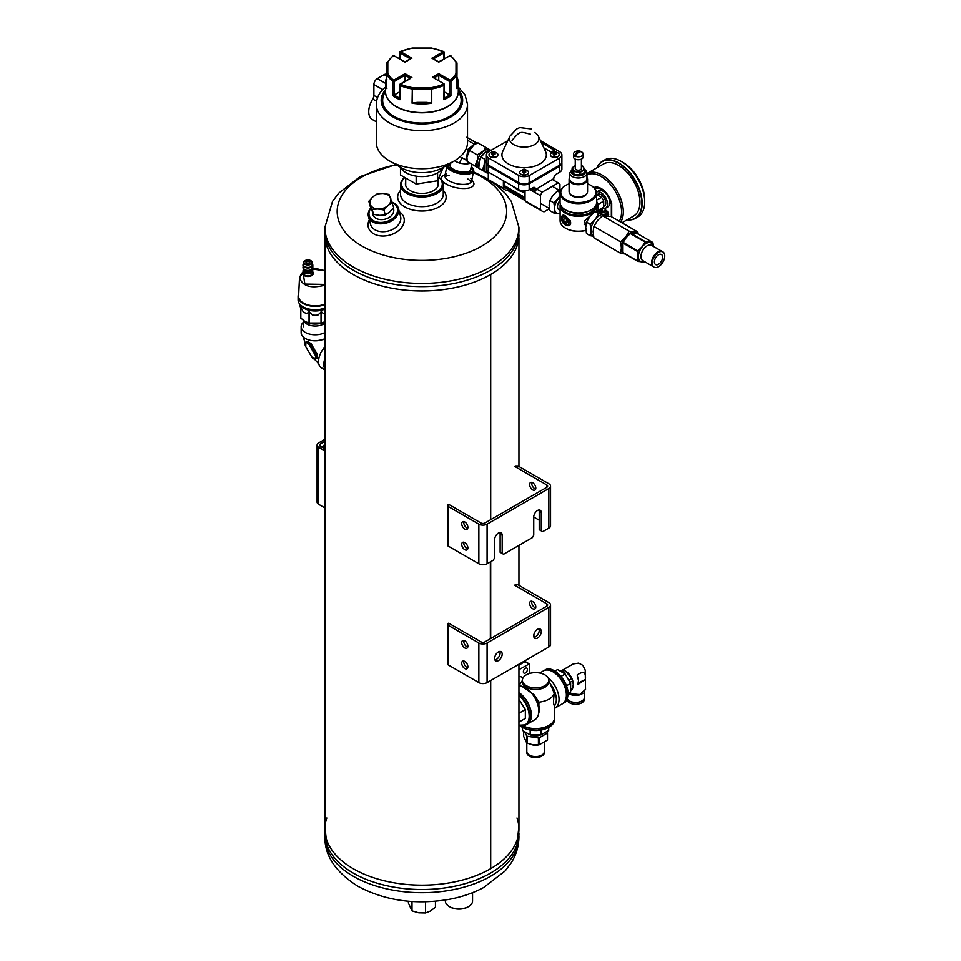 <?xml version="1.0" encoding="UTF-8"?>
<svg xmlns="http://www.w3.org/2000/svg" width="961" height="961" viewBox="0 0 961 961"><rect width="100%" height="100%" fill="white"/><g stroke="black" fill="none" stroke-linecap="round" stroke-linejoin="round"><path stroke-width="1.44" d="M490.35 868.828L490.35 868.84A97.025 56.014 180 0 1 384.664 880.853A97.025 56.014 180 0 1 324.878 829.127L324.878 238.148M490.35 638.741L490.35 561.885L490.35 638.741M518.94 234.964A97.025 56.014 180 0 1 490.699 274.474A2.427 1.405 0 0 1 490.35 274.666L490.35 274.678A97.025 56.014 180 0 1 384.664 286.69A97.025 56.014 180 0 1 324.878 234.964M518.94 664.219L518.94 829.127A97.025 56.014 180 0 1 490.699 868.636L490.699 680.532L490.699 868.636A97.025 56.014 0 0 0 516.982 817.955M490.699 638.548L490.699 561.692L490.687 638.548M490.699 519.697L490.699 274.474L490.687 519.709M326.836 817.955A97.025 56.014 0 0 0 353.3 868.744A97.025 56.014 0 0 0 490.35 868.84A2.427 1.405 0 0 0 490.687 868.648M535.673 607.917A4.361 2.523 60 0 1 531.685 602.199A4.361 2.523 60 0 1 531.817 601.25M515.216 584.769L517.967 584.769L548.839 602.595A5.826 3.363 180 0 1 550.545 604.974A5.826 3.363 180 0 1 548.839 607.352L487.083 643.005A5.826 3.363 180 0 1 478.854 643.005L447.982 625.179L447.982 664.784L478.854 682.61A5.826 3.363 -0 0 0 487.083 682.61L548.839 646.957A5.826 3.363 -0 0 0 550.545 644.591L550.545 604.974M529.631 603.388A4.361 2.523 60 0 1 530.532 601.394A4.361 2.523 60 0 1 534.893 603.916A4.361 2.523 60 0 1 534.893 608.95A4.361 2.523 60 0 1 531.529 607.784A4.361 2.523 60 0 1 529.631 603.388M514.531 585.165L546.773 603.784L546.773 606.163A2.907 1.682 -0 0 0 547.626 604.974A2.907 1.682 -0 0 0 546.773 603.784M534.028 637.359A5.334 3.075 120 0 0 535.457 636.867L533.739 635.87M546.773 606.163L485.029 641.816A2.907 1.682 180 0 1 480.908 641.816L448.667 623.196M447.982 623.593L447.982 625.179M541.283 631.509A5.334 3.075 120 0 0 540.178 629.071A5.334 3.075 120 0 0 534.845 632.158A5.334 3.075 120 0 0 534.845 638.32A5.334 3.075 120 0 0 537.511 638.056A5.334 3.075 120 0 0 541.283 631.509M502.183 654.093A5.334 3.075 120 0 0 501.077 651.654A5.334 3.075 120 0 0 495.744 654.729A5.334 3.075 120 0 0 495.744 660.892A5.334 3.075 120 0 0 498.411 660.627A5.334 3.075 120 0 0 502.183 654.093M535.457 636.867A5.334 3.075 120 0 0 538.953 628.83M494.915 659.943A5.334 3.075 120 0 0 496.356 659.438A5.334 3.075 120 0 0 499.84 651.414M467.875 666.766A4.361 2.523 -120 0 0 465.977 662.369A4.361 2.523 -120 0 0 462.613 661.204A4.361 2.523 -120 0 0 462.613 666.249A4.361 2.523 -120 0 0 466.974 668.772A4.361 2.523 -120 0 0 467.875 666.766M467.875 646.164A4.361 2.523 -120 0 0 465.977 641.78A4.361 2.523 -120 0 0 462.613 640.603A4.361 2.523 -120 0 0 462.613 645.648A4.361 2.523 -120 0 0 466.974 648.17A4.361 2.523 -120 0 0 467.875 646.164M463.899 661.06A4.361 2.523 -120 0 0 464.668 665.06A4.361 2.523 -120 0 0 467.743 667.727M463.899 640.458A4.361 2.523 -120 0 0 464.668 644.459A4.361 2.523 -120 0 0 467.743 647.125M535.673 489.065A4.361 2.523 60 0 1 531.685 483.359A4.361 2.523 60 0 1 531.817 482.398M515.216 465.929L517.967 465.929L548.839 483.755A5.826 3.363 180 0 1 550.545 486.134A5.826 3.363 180 0 1 548.839 488.512L487.083 524.153A5.826 3.363 180 0 1 478.854 524.153L447.982 506.327L447.982 545.944L478.854 563.771A5.826 3.363 0 0 0 487.083 563.771L493.269 560.203L494.639 557.824L494.639 539.601A5.334 3.075 120 0 1 496.969 534.232A5.334 3.075 120 0 1 501.077 532.802A5.334 3.075 120 0 1 502.183 535.253L502.183 553.476L503.552 554.257L532.37 537.631L533.739 535.253L533.739 517.03L539.229 520.201M529.631 484.548A4.361 2.523 60 0 1 530.532 482.542A4.361 2.523 60 0 1 534.893 485.065A4.361 2.523 60 0 1 534.893 490.11A4.361 2.523 60 0 1 531.529 488.945A4.361 2.523 60 0 1 529.631 484.548M514.531 466.325L546.773 484.945L546.773 487.323A2.907 1.682 0 0 0 547.626 486.134A2.907 1.682 0 0 0 546.773 484.945M538.953 509.991A5.334 3.075 120 0 1 539.229 511.48L539.229 529.703L542.665 531.685L548.839 528.118A5.826 3.363 0 0 0 550.545 525.739L550.545 486.134M546.773 487.323L485.029 522.964A2.907 1.682 180 0 1 480.908 522.964L448.667 504.357M447.982 504.753L447.982 506.327M541.283 530.892L541.283 512.669A5.334 3.075 120 0 0 540.178 510.231A5.334 3.075 120 0 0 536.07 511.66A5.334 3.075 120 0 0 533.739 517.03M502.183 553.476L500.128 552.287L500.128 534.064A5.334 3.075 120 0 0 499.84 532.574M467.875 547.926A4.361 2.523 -120 0 0 465.977 543.53A4.361 2.523 -120 0 0 462.613 542.364A4.361 2.523 -120 0 0 462.613 547.398A4.361 2.523 -120 0 0 466.974 549.92A4.361 2.523 -120 0 0 467.875 547.926M467.875 527.325A4.361 2.523 -120 0 0 465.977 522.928A4.361 2.523 -120 0 0 462.613 521.763A4.361 2.523 -120 0 0 462.613 526.808A4.361 2.523 -120 0 0 466.974 529.331A4.361 2.523 -120 0 0 467.875 527.325M463.899 542.208A4.361 2.523 -120 0 0 464.668 546.208A4.361 2.523 -120 0 0 467.743 548.887M463.899 521.619A4.361 2.523 -120 0 0 464.668 525.619A4.361 2.523 -120 0 0 467.743 528.286M471.262 166.493A12.613 5.153 -168.4 0 1 472.055 167.298A12.613 5.153 -168.4 0 1 467.43 172.812A12.613 5.153 -168.4 0 1 451.898 169.592A12.613 5.153 -168.4 0 1 448.294 164.391M470.89 168.331A10.667 4.361 -168.4 0 1 469.497 171.118A10.667 4.361 -168.4 0 1 453.22 169.232A10.667 4.361 -168.4 0 1 450.793 167.286A10.667 4.361 -168.4 0 1 450.613 164.175M472.055 167.298L472.764 168.175A13.586 5.55 -168.4 0 1 473.665 170.89A13.586 5.55 -168.4 0 1 465.04 174.241A13.586 5.55 -168.4 0 1 451.045 170.626A13.586 5.55 -168.4 0 1 447.057 165.436A13.586 5.55 -168.4 0 1 447.177 165.028M404.809 177.509A20.373 11.76 0 0 0 408.521 192.765A20.373 11.76 0 0 0 435.213 192.813A20.373 11.76 0 0 0 439.081 177.557M438.12 182.122A16.493 9.526 180 0 1 433.579 190.626A16.493 9.526 180 0 1 410.251 190.626A16.493 9.526 180 0 1 405.71 182.122M404.665 177.425A21.346 12.325 0 0 0 400.569 184.692A21.346 12.325 0 0 0 421.915 197.017A21.346 12.325 0 0 0 443.261 184.692A21.346 12.325 0 0 0 439.141 177.413M400.569 190.374A24.253 14.007 0 0 0 407.428 208.249A24.253 14.007 0 0 0 439.057 206.915A24.253 14.007 0 0 0 443.261 190.374M400.569 184.692L400.569 194.35A21.346 12.325 0 0 0 413.747 205.738A21.346 12.325 0 0 0 437.003 203.059A21.346 12.325 0 0 0 443.261 194.35L443.261 184.692M369.336 219.817A18.427 13.034 -15 0 0 377.048 235.229A18.427 13.034 -15 0 0 400.353 228.982A18.427 13.034 -15 0 0 399.32 211.78M370.802 207.888A15.52 10.979 -15 0 0 368.447 216.525L370.574 224.43A15.52 10.979 -15 0 0 388.412 231.024A15.52 10.979 -15 0 0 400.557 216.393L398.443 208.489A15.52 10.979 -15 0 0 394.046 203.095A15.52 10.979 -15 0 0 392.256 202.242M470.854 178.554A13.586 5.55 -168.4 0 1 471.587 181.052A13.586 5.55 -168.4 0 1 457.172 183.755A13.586 5.55 -168.4 0 1 444.967 175.599A13.586 5.55 -168.4 0 1 446.625 173.593M467.947 179.022A13.586 5.55 -168.4 0 1 470.938 182.266M445.099 176.98A13.586 5.55 -168.4 0 1 449.111 175.166M471.827 179.863L472.968 181.401A16.493 6.727 -168.4 0 1 456.355 187.731A16.493 6.727 -168.4 0 1 443.562 175.382L445.219 174.421M372.772 212.729A10.691 7.568 -15 0 0 384.616 219.3A10.691 7.568 -15 0 0 393.253 208.141M370.91 208.165A14.559 10.295 -15 0 0 375.09 221.486A14.559 10.295 -15 0 0 394.322 217.054A14.559 10.295 -15 0 0 393.205 203.023A14.559 10.295 -15 0 0 392.376 202.591M368.447 216.525A15.52 10.979 -15 0 0 386.286 223.108A15.52 10.979 -15 0 0 398.443 208.489M324.878 825.943L326.836 844.671A97.025 56.014 0 0 0 353.3 873.105A97.025 56.014 0 0 0 449.868 887.135A97.025 56.014 0 0 0 516.982 844.671L518.94 825.943M353.3 270.209A97.025 56.014 0 0 0 459.046 282.354A97.025 56.014 0 0 0 518.94 230.604A97.025 56.014 180 0 1 459.046 282.354A97.025 56.014 180 0 1 353.3 270.209A97.025 56.014 180 0 1 324.878 230.604A97.025 56.014 0 0 0 353.3 270.209M324.878 230.604L326.836 246.136A97.025 56.014 0 0 0 353.3 274.57A97.025 56.014 0 0 0 449.868 288.6A97.025 56.014 0 0 0 516.982 246.136L518.94 227.421A97.025 56.014 180 0 1 459.046 279.183A97.025 56.014 180 0 1 353.3 267.038A97.025 56.014 180 0 1 324.878 227.421L332.506 201.414L338.644 193.209L360.219 176.548L395.8 164.547M324.878 448.042A1.55 0.901 -60 0 1 324.157 448.487M323.437 448.066A1.55 0.901 -60 0 1 323.737 446.601A1.55 0.901 -60 0 1 324.878 445.676M324.878 446.216L324.001 447.922L324.878 447.502M449.712 906.776A12.613 7.28 0 0 0 450.036 906.98A12.613 7.28 0 0 0 467.875 906.98A12.613 7.28 0 0 0 468.211 906.776M445.375 899.989L445.375 901.034A13.586 7.844 0 0 0 449.352 906.583A13.586 7.844 0 0 0 468.56 906.583A13.586 7.844 0 0 0 472.548 901.034L472.548 892.673M324.878 441.315L320.373 443.922L320.373 446.3A2.907 1.682 180 0 1 319.52 445.111A2.907 1.682 180 0 1 320.373 443.922M324.878 439.333L318.656 442.925A5.334 3.075 0 0 0 317.094 445.111A5.334 3.075 0 0 0 318.656 447.285L318.656 504.321L324.878 507.925M324.878 450.877L318.656 447.285M324.878 448.907L320.373 446.3M318.656 504.321A5.334 3.075 180 0 1 317.094 502.147L317.094 445.111M324.878 445.472A1.694 0.985 120 0 0 324.65 445.219A1.694 0.985 120 0 0 323.797 445.303A1.694 0.985 120 0 0 322.596 447.382A1.694 0.985 120 0 0 322.62 447.598M586.642 193.786A8.625 4.985 180 0 1 578.33 197.449A8.625 4.985 180 0 1 570.017 193.786M572.023 195.359A8.625 4.985 -0 0 0 572.227 195.479A8.625 4.985 -0 0 0 584.432 195.479L584.432 195.479A8.625 4.985 -0 0 0 584.636 195.359M565.428 217.042A4.469 2.583 -120 0 0 562.269 218.868A4.469 2.583 -120 0 0 565.428 224.345A4.469 2.583 -120 0 0 568.6 222.52A4.469 2.583 -120 0 0 565.428 217.042M564.443 222.111L563.458 219.552L564.443 218.147L566.425 219.288L567.41 221.847L566.425 223.252L564.443 222.111L566.954 220.658M590.991 185.449A18.283 10.559 180 0 1 591.255 185.605A18.283 10.559 180 0 1 596.613 193.065L596.613 202.411A18.283 10.559 180 0 1 591.255 209.87A18.283 10.559 180 0 1 565.404 209.87A18.283 10.559 180 0 1 560.047 202.411L560.047 193.065A18.283 10.559 180 0 1 565.404 185.605A18.283 10.559 180 0 1 565.669 185.449M596.613 193.065A18.283 10.559 180 0 1 578.33 203.624A18.283 10.559 180 0 1 560.047 193.065M587.567 183.851A17.55 10.127 180 0 1 590.739 185.305A17.55 10.127 180 0 1 590.739 199.624A17.55 10.127 180 0 1 565.921 199.624A17.55 10.127 180 0 1 565.921 185.305L565.921 185.305A17.55 10.127 180 0 1 569.092 183.851M590.991 210.027A17.55 10.127 180 0 1 590.739 210.171A17.55 10.127 180 0 1 565.921 210.171A17.55 10.127 180 0 1 565.669 210.027M570.341 212.033A14.271 8.241 -0 0 0 586.318 212.033M560.311 204.2A18.235 10.535 -0 0 0 560.095 205.81L560.095 220.694A18.235 10.535 -0 0 0 565.428 228.141A18.235 10.535 -0 0 0 585.91 230.28M585.742 226.532L584.612 220.91L591.772 214.387M560.095 205.81A18.235 10.535 -0 0 0 571.351 215.54A18.235 10.535 -0 0 0 591.219 213.258A18.235 10.535 -0 0 0 596.565 205.81A18.235 10.535 -0 0 0 596.349 204.2M561.765 217.654C561.753 215.096 562.978 214.543 565.428 215.973L570.426 221.33C572.348 229.427 560.335 225.318 561.765 217.654M565.705 228.298A17.502 10.103 -0 0 0 565.957 228.442A17.502 10.103 -0 0 0 585.922 230.4M560.84 205.486A17.502 10.103 -0 0 0 571.855 214.591A17.502 10.103 -0 0 0 590.703 212.345A17.502 10.103 -0 0 0 595.82 205.486M565.524 224.393A4.721 2.727 -120 0 0 565.609 224.454A4.721 2.727 -120 0 0 567.963 224.682L570.341 221.33M565.825 216.213L563.242 216.513A4.721 2.727 -120 0 0 562.269 218.676A4.721 2.727 -120 0 0 562.269 218.772M567.963 224.682A4.721 2.727 -120 0 0 568.696 220.898A4.721 2.727 -120 0 0 565.609 216.742A4.721 2.727 -120 0 0 563.242 216.513M565.164 218.567L563.458 219.552M569.705 177.473A9.238 5.334 -0 0 0 569.092 179.383L569.092 191.455A9.238 5.334 -0 0 0 571.795 195.227A9.238 5.334 -0 0 0 584.865 195.227L584.865 195.227A9.238 5.334 -0 0 0 587.567 191.455L587.567 179.383A9.238 5.334 -0 0 0 586.955 177.473M569.092 179.383A9.238 5.334 -0 0 0 574.798 184.32A9.238 5.334 -0 0 0 584.865 183.155A9.238 5.334 -0 0 0 587.567 179.383M584.432 182.41A8.625 4.985 -0 0 0 586.955 178.878L586.955 172.992A8.625 4.985 180 0 1 578.33 177.965A8.625 4.985 180 0 1 569.705 172.992L569.705 178.878A8.625 4.985 -0 0 0 575.026 183.479A8.625 4.985 -0 0 0 584.432 182.41M575.375 156.223A6.006 3.472 -60 0 1 582.006 152.138A6.006 3.472 -60 0 1 582.186 152.282A4.853 2.799 180 0 1 582.462 152.523A4.853 2.799 180 0 1 583.183 153.988A4.853 2.799 180 0 1 580.48 156.499A4.853 2.799 180 0 1 575.375 156.223L575.375 156.619A4.853 2.799 -0 0 1 574.474 156.102L575.879 155.286M581.285 151.766L581.285 151.778A6.006 3.472 120 0 0 580.648 151.345A6.006 3.472 120 0 0 574.474 155.694A4.853 2.799 180 0 1 573.477 153.988A4.853 2.799 180 0 1 574.197 152.523A6.042 6.042 0 0 1 580.648 151.345M583.183 153.988L583.183 156.931A4.853 2.799 180 0 1 578.33 159.73A4.853 2.799 180 0 1 573.477 156.931L573.477 153.988M581.405 159.094L581.405 168.415A3.075 1.778 180 0 1 578.33 170.193A3.075 1.778 180 0 1 575.243 168.415L575.243 159.094M581.405 165.736A5.586 3.219 180 0 1 583.723 167.586A5.586 3.219 180 0 1 582.282 170.698A5.586 3.219 180 0 1 576.888 171.526A5.586 3.219 180 0 1 572.936 169.256A5.586 3.219 180 0 1 574.378 166.145A5.586 3.219 180 0 1 575.243 165.736M574.378 166.145L572.107 167.863L573.777 171.454L580 172.415L584.552 169.785L582.883 166.193L581.405 165.676M584.552 169.785L584.552 172.331L582.282 174.061L576.888 174.89L573.777 174.001L572.107 170.409L572.107 167.863M573.777 171.454L573.777 174.001M580 172.415L580 174.962M652.663 242.412L645.552 241.776L630.824 233.271L637.936 233.907L652.663 242.412A12.253 7.075 -60 0 1 652.915 242.773L653.468 246.472M630.824 233.271A12.253 7.075 120 0 0 630.308 233.559L626.152 237.643L623.196 242.412L637.924 250.917L642.08 246.833L645.047 242.064A12.253 7.075 -60 0 1 645.552 241.776M630.308 233.559L645.047 242.064M623.196 242.412A12.253 7.075 120 0 0 622.944 243.073L622.944 252.563L637.672 261.068L637.672 251.578A12.253 7.075 -60 0 1 637.924 250.917M622.944 243.073L637.672 251.578M645.155 261.993A12.253 7.075 -60 0 1 645.047 262.065L637.924 261.428A12.253 7.075 -60 0 1 637.672 261.068M622.944 252.563A12.253 7.075 120 0 0 623.196 252.923L637.924 261.428M653.408 246.436A10.787 6.222 120 0 0 649.708 242.436A10.787 6.222 120 0 0 642.08 246.833A10.787 6.222 120 0 0 638.272 256.659A10.787 6.222 120 0 0 642.08 262.089A10.787 6.222 120 0 0 644.615 261.68M661.624 251.53A8.793 5.081 120 0 0 653.576 258.016A8.793 5.081 120 0 0 654.117 267.17A8.793 5.081 120 0 0 662.91 262.089A8.793 5.081 120 0 0 662.91 251.926A8.793 5.081 120 0 0 661.624 251.53M660.567 254.245A5.826 3.363 -60 0 1 661.42 254.509A5.826 3.363 -60 0 1 661.42 261.224A5.826 3.363 -60 0 1 655.606 264.587A5.826 3.363 -60 0 1 655.246 258.533A5.826 3.363 -60 0 1 660.567 254.245M657.997 252.262A8.313 4.805 120 0 0 651.954 262.737M662.393 251.638A8.793 5.081 120 0 0 662.225 251.53A8.793 5.081 120 0 0 660.94 251.133A8.793 5.081 120 0 0 652.891 257.632A8.793 5.081 120 0 0 653.432 266.774A8.793 5.081 120 0 0 653.6 266.858M662.742 251.83A8.793 5.081 120 0 0 662.573 251.734A8.793 5.081 120 0 0 661.276 251.326A8.793 5.081 120 0 0 653.24 257.824A8.793 5.081 120 0 0 653.768 266.966A8.793 5.081 120 0 0 653.948 267.062M625.683 254.112L620.626 253.296L593.886 237.86L593.117 231.697L593.886 226.424L620.626 241.86L625.683 236.971L629.203 231.193L602.463 215.757L597.406 220.646L593.886 226.424M593.586 236.334L590.174 235.709L586.486 233.583L585.717 227.421L586.486 222.147L590.006 216.369L595.063 211.48L598.751 213.606L595.231 219.384A12.133 7.003 120 0 0 590.943 230.436L590.174 224.273L586.486 222.147M620.626 253.296L621.395 248.022L620.626 241.86M590.174 235.709L590.943 230.436A12.133 7.003 120 0 0 593.454 235.986L593.526 236.034M590.174 224.273L595.231 219.384A12.133 7.003 120 0 1 603.808 214.435L598.751 213.606M637.371 233.787A12.133 7.003 120 0 0 634.26 232.009L637.78 231.949L611.04 216.513L602.463 215.757M625.13 254.04A12.133 7.003 120 0 1 621.395 248.022A12.133 7.003 120 0 1 625.683 236.971A12.133 7.003 120 0 1 634.26 232.009L629.203 231.193M595.063 211.48L603.628 212.237L607.328 214.375L603.808 214.435A12.133 7.003 120 0 1 605.586 214.988L607.004 215.805M637.78 231.949L638.176 234.04M408.389 901.226L408.389 903.052L412.005 910.86L412.005 901.502M425.531 901.79L425.531 912.95L418.768 912.794L412.005 910.86M435.441 901.226L435.441 907.232L430.492 910.98L425.531 912.95M486.422 162.553A7.76 4.481 -0 0 0 486.374 163.058A7.76 4.481 -0 0 0 488.224 165.965L488.224 171.995L518.652 189.569A7.76 4.481 180 0 0 529.175 189.81L532.838 187.695A3.7 2.138 -60 0 1 534.688 187.515A3.7 2.138 -60 0 1 535.457 189.209L535.469 191.023L531.277 188.596M503.984 181.1L503.984 185.365L525.006 197.498M521.667 190.638L523.541 192.188L519.156 190.722L510.447 184.824M535.469 191.023A16.265 9.394 120 0 1 536.562 188.969L542.136 192.176L558.245 182.878A16.265 9.394 -60 0 1 558.329 182.926A16.265 9.394 -60 0 1 559.951 184.344L559.951 190.686M529.775 189.461L540.43 195.612A16.265 9.394 -60 0 1 542.136 192.176M549.416 208.729L544.106 211.792A16.265 9.394 -60 0 1 542.064 211.096A16.265 9.394 -60 0 1 540.43 209.666L540.43 195.612M552.827 179.743A16.265 9.394 120 0 0 552.755 179.707A16.265 9.394 120 0 0 552.683 179.659L558.245 182.878M553.764 180.296L553.764 179.034L552.683 179.659M536.562 188.969L535.469 189.593M488.224 165.965L518.652 183.527A7.76 4.481 -0 0 0 529.175 183.767L559.602 166.205A7.76 4.481 -0 0 0 561.885 163.034A7.76 4.481 -0 0 0 561.837 162.529M561.885 163.034L561.885 169.076A7.76 4.481 180 0 1 559.602 172.235L556.371 174.109A3.7 2.138 -60 0 0 553.752 178.638L535.457 189.581M488.224 171.995A7.76 4.481 180 0 1 486.374 169.088L486.374 163.058M507.3 188.836L507.048 190.398A16.265 9.394 -60 0 1 505.005 189.701L489.93 180.992A16.265 9.394 -60 0 1 488.296 179.575L488.296 172.043M525.006 199.071L504.945 187.479A4.637 2.679 -60 0 1 503.984 185.365M507.3 190.254L525.006 200.477M542.064 211.096L526.64 202.194A16.265 9.394 -60 0 1 525.006 200.765L540.43 209.666M525.006 200.765L525.006 190.855M505.005 189.701A16.265 9.394 -60 0 1 503.384 188.272L503.384 180.74M488.296 179.575L503.384 188.272M507.816 140.654L488.644 151.718A7.76 4.481 -0 0 0 486.374 154.889L486.374 162.049A7.76 4.481 -0 0 0 488.224 164.956L518.652 182.518A7.76 4.481 -0 0 0 529.175 182.77L559.602 165.196A7.76 4.481 -0 0 0 561.885 162.025L561.885 154.865A7.76 4.481 -0 0 0 560.023 151.958L540.442 140.654M541.223 142.312L554.629 150.048L551.134 152.054L543.83 147.838M550.365 154.793A4.433 2.559 -0 0 0 550.365 154.877A4.433 2.559 -0 0 0 551.662 156.691A4.433 2.559 -0 0 0 556.491 157.244A4.433 2.559 -0 0 0 559.23 154.877A4.433 2.559 -0 0 0 559.23 154.793M489.029 154.793A4.433 2.559 -0 0 0 489.017 154.877A4.433 2.559 -0 0 0 490.314 156.691A4.433 2.559 -0 0 0 495.155 157.244A4.433 2.559 -0 0 0 497.894 154.877A4.433 2.559 -0 0 0 497.894 154.793M519.697 172.499A4.433 2.559 -0 0 0 519.697 172.584A4.433 2.559 -0 0 0 520.994 174.397A4.433 2.559 -0 0 0 525.823 174.95A4.433 2.559 -0 0 0 528.562 172.584A4.433 2.559 -0 0 0 528.562 172.499M509.859 136.306L502.699 151.502A22.211 12.829 -0 0 0 524.129 167.694A22.211 12.829 -0 0 0 545.56 151.502L538.4 136.306A14.787 8.541 180 0 1 531.541 145.928A14.787 8.541 180 0 1 513.667 144.582A14.787 8.541 180 0 1 509.859 136.306A14.787 8.541 180 0 1 509.895 136.222L516.73 128.93L519.817 127.585L531.661 129.002M486.374 154.889A7.76 4.481 -0 0 0 488.224 157.796L518.652 175.358A7.76 4.481 -0 0 0 529.175 175.599L559.602 158.036A7.76 4.481 -0 0 0 561.885 154.865M488.224 164.956L488.224 157.796M529.175 189.81L529.175 183.767M529.175 182.77L529.175 175.599M526.027 170.061A4.433 2.559 180 0 1 528.562 172.379A4.433 2.559 180 0 1 525.823 174.746A4.433 2.559 180 0 1 520.994 174.193A4.433 2.559 180 0 1 519.697 172.379A4.433 2.559 180 0 1 522.231 170.061M495.359 152.355A4.433 2.559 180 0 1 497.894 154.673A4.433 2.559 180 0 1 495.155 157.039A4.433 2.559 180 0 1 490.314 156.487A4.433 2.559 180 0 1 489.017 154.673A4.433 2.559 180 0 1 491.551 152.355M556.695 152.355A4.433 2.559 180 0 1 559.23 154.673A4.433 2.559 180 0 1 556.491 157.039A4.433 2.559 180 0 1 551.662 156.487A4.433 2.559 180 0 1 550.365 154.673A4.433 2.559 180 0 1 552.899 152.355M492.068 153.472A1.97 1.141 180 0 1 492.945 151.562A1.97 1.141 180 0 1 495.359 152.955A1.97 1.141 180 0 1 492.068 153.472M494.639 151.982L495.059 152.907L493.882 153.592L491.852 152.415L494.639 151.982M522.736 171.178A1.97 1.141 180 0 1 523.613 169.268A1.97 1.141 180 0 1 526.027 170.662A1.97 1.141 180 0 1 522.736 171.178M525.307 169.689L525.739 170.614L524.562 171.298L522.52 170.121L525.307 169.689M525.271 171.298L525.739 172.223L525.739 171.022M525.739 172.223L522.952 172.656L522.52 171.022M522.52 171.731L523.156 171.358M553.404 153.472A1.97 1.141 180 0 1 554.293 151.562A1.97 1.141 180 0 1 556.707 152.955A1.97 1.141 180 0 1 553.404 153.472M555.975 151.982L556.407 152.907L555.23 153.592L553.188 152.415L555.975 151.982M541.427 142.721L554.365 150.192M534.58 132.51A14.787 8.541 180 0 1 538.4 136.306M555.951 153.592L556.407 154.517L556.407 153.316M556.407 154.517L553.62 154.949L553.188 153.316M553.188 154.024L553.824 153.652M494.603 153.592L495.059 154.517L495.059 153.316M495.059 154.517L492.284 154.949L491.852 153.316M491.852 154.024L492.488 153.652M522.892 191.647L519.156 190.722M466.65 137.267L475.959 142.648M477.124 143.225L467.514 137.747M476.272 143.597L474.266 144.138L467.671 149.58L466.181 148.715M474.266 144.138L467.514 140.234M469.509 148.414A10.511 6.066 120 0 0 467.599 151.814L466.409 157.832A10.511 6.066 120 0 0 467.046 160.355M454.529 160.787A10.355 4.228 11.6 0 0 457.484 162.265L457.88 162.493A10.511 4.288 11.6 0 0 461.544 163.502L462.085 163.526A10.355 4.228 11.6 0 0 467.683 163.79L470.83 163.238M474.698 144.426A10.931 6.307 120 0 0 474.626 144.462L477.941 142.889L485.749 147.393L483.924 150.553L477.281 154.913L477.557 159.286L475.01 166.013L478.806 168.199M477.281 154.913L469.473 150.409L474.025 144.835A10.931 6.307 120 0 1 474.626 144.462M489.545 149.592L485.749 147.393M469.473 150.409L466.926 157.136L467.202 161.496L475.01 166.013M467.202 161.496L468.259 162.109M466.902 157.844A10.931 6.307 120 0 1 466.926 157.136L466.902 157.844A10.931 6.307 120 0 0 466.902 157.928M476.824 162.853A10.931 6.307 120 0 0 478.158 167.827M488.909 149.219A10.931 6.307 120 0 0 483.924 150.553M481.197 152.967A10.931 6.307 120 0 0 477.557 159.286M489.377 149.688A10.607 6.126 120 0 0 486.47 149.604A10.607 6.126 120 0 0 478.194 158.121A10.607 6.126 120 0 0 478.806 167.995M471.298 147.249A10.931 6.307 120 0 0 467.659 153.568M478.842 165.604A10.607 6.126 -60 0 1 487.323 150.925M466.409 157.832L465.617 159.826L467.274 160.751M465.617 159.826L461.977 157.664L459.574 162.998L457.88 162.493M461.544 163.502L459.574 162.998M462.085 163.526L467.683 163.79M467.671 149.58L467.599 151.814M454.709 160.679L457.484 162.265M373.541 214.411L372.183 209.354L377.889 209.017A10.667 7.544 165 0 1 370.345 204.657L368.844 201.257L370.201 206.327L373.541 214.411L379.595 215.372L385.301 215.036L389.673 211.961L393.71 207.576L389.013 194.422L382.971 193.461L377.265 193.798L372.88 196.885A10.667 7.544 165 0 1 382.971 193.461A10.667 7.544 165 0 1 390.514 197.822A10.667 7.544 165 0 1 387.968 205.594L392.352 202.519M368.844 201.257L372.88 196.885A10.667 7.544 165 0 0 370.345 204.657L372.183 209.354M383.944 209.978L387.968 205.594A10.667 7.544 165 0 1 377.889 209.017L383.944 209.978L385.301 215.036M601.622 208.705A3.327 1.922 60 0 1 602.247 211.961M598.631 211.42L598.631 210.423L598.811 211.444M602.367 211.985A3.327 1.922 -120 0 0 601.79 208.597M608.121 215.973A3.327 1.922 -120 0 0 608.421 213.258A3.327 1.922 -120 0 0 606.295 210.483A3.327 1.922 -120 0 0 604.637 210.315A3.327 1.922 -120 0 0 604.565 210.363M605.61 208.177L607.869 206.867A9.238 5.334 -120 0 0 609.779 202.639A9.238 5.334 -120 0 0 603.244 191.323A9.238 5.334 -120 0 0 598.631 190.867L596.529 192.068A9.238 5.334 60 0 1 603.592 194.759A9.238 5.334 60 0 1 607.52 203.948A9.238 5.334 60 0 1 605.61 208.177A9.238 5.334 60 0 1 602.283 208.321M595.64 188.032A14.007 8.084 -120 0 0 594.967 188.68M596.913 194.699L597.598 194.302A6.775 3.916 60 0 1 600.985 194.639A6.775 3.916 60 0 1 605.406 200.609A6.775 3.916 60 0 1 604.373 206.038L603.688 206.435M596.613 194.53L601.478 197.341A7.7 4.445 60 0 1 603.688 201.161L603.688 207.132A7.7 4.445 60 0 1 602.739 208.044L597.165 211.264A7.7 4.445 60 0 1 597.033 211.336M596.613 200.152L601.478 197.341M596.613 201.498A7.7 4.445 60 0 1 598.102 204.381L603.688 201.161M598.102 204.381L598.102 210.351L603.688 207.132M598.102 210.351A7.7 4.445 60 0 1 597.165 211.264M596.409 204.417A4.985 2.883 60 0 1 596.841 206.639A4.985 2.883 60 0 1 596.565 208.069M603.796 212.333A3.327 1.922 60 0 1 604.457 210.423A3.327 1.922 60 0 1 607.628 212.081A3.327 1.922 60 0 1 608.061 215.961M605.082 210.988A3.123 1.802 60 0 1 605.778 211.384M611.701 203.552L611.701 204.453L611.701 203.552M621.935 222.808L633.695 216.021A30.079 17.37 -120 0 0 638.308 191.924A30.079 17.37 -120 0 0 618.656 165.412A30.079 17.37 -120 0 0 603.616 163.923L586.991 173.521A30.079 17.37 60 0 1 614.764 187.251A30.079 17.37 60 0 1 620.71 222.099M627.221 219.757A32.746 18.908 -120 0 0 641.395 198.062A32.746 18.908 -120 0 0 618.656 163.238A32.746 18.908 -120 0 0 597.141 167.658M627.089 219.829A32.986 19.052 -120 0 0 635.317 218.435A32.986 19.052 -120 0 0 640.374 192.008A32.986 19.052 -120 0 0 618.824 162.938A32.986 19.052 -120 0 0 602.331 161.304A32.986 19.052 -120 0 0 597.009 167.731M635.317 218.435L637.864 216.97A32.986 19.052 -120 0 0 644.699 201.87A32.986 19.052 -120 0 0 621.371 161.472A32.986 19.052 -120 0 0 604.877 159.838L602.331 161.304M621.371 161.472L623.112 162.469L621.371 161.472M644.699 201.87L644.699 199.864A30.524 17.622 -120 0 0 623.112 162.469M305.286 321.683L309.394 323.028L321.034 323.028L324.878 321.815A14.043 8.108 180 0 1 305.286 321.683A14.043 8.108 180 0 1 305.118 321.587M324.878 323.1A11.748 6.787 180 0 1 323.533 324.037A11.748 6.787 180 0 1 311.929 325.755A11.748 6.787 180 0 1 303.736 320.71M304.937 321.479L300.673 317.983L300.673 308.241A14.787 8.541 180 0 1 300.613 308.013L299.424 303.676M309.046 322.944L309.046 311.76L306.835 313.718A14.787 8.541 180 0 1 303.039 311.532L300.673 306.799L300.673 317.983M308.853 261.332A1.91 1.105 180 0 1 309.478 261.68A1.91 1.105 180 0 1 309.106 263.146A1.91 1.105 180 0 1 306.547 263.074A1.91 1.105 180 0 1 306.307 261.68A1.91 1.105 180 0 1 306.943 261.332M310.859 260.671A4.324 2.499 180 0 1 312.217 262.485L312.217 264.948A4.324 2.499 180 0 1 309.55 267.254A4.324 2.499 180 0 1 304.841 266.714A4.324 2.499 180 0 1 303.58 264.948L303.58 262.485A4.324 2.499 180 0 1 304.937 260.671M311.592 270.125L311.592 270.582A3.7 2.138 180 0 1 307.892 272.72A3.7 2.138 180 0 1 304.205 270.582L304.205 270.125M303.015 272.552L304.877 284.084L324.878 284.42M324.878 270.822L312.217 268.996A4.324 2.499 -0 0 1 309.346 271.122A4.324 2.499 -0 0 1 304.841 270.534A4.324 2.499 -0 0 1 303.604 269.02M324.878 285.177C311.076 288.793 302.607 286.33 299.496 277.753L302.955 272.323M303.015 272.143L301.394 273.561L299.496 277.753L298.607 296.024A16.613 9.586 0 0 0 307.412 304.757A16.613 9.586 0 0 0 324.878 304.084M298.715 293.826A17.13 9.886 -0 0 0 298.09 296.493L298.09 299.844A17.13 9.886 -0 0 0 303.099 306.835A17.13 9.886 -0 0 0 324.878 308.013M324.878 309.118A16.145 9.322 180 0 1 299.496 303.772M324.878 313.154A14.787 8.541 180 0 1 323.593 313.718L321.382 311.76L317.911 315.088A14.787 8.541 180 0 1 312.529 315.088L309.046 311.76M324.878 347.125A14.067 8.12 120 0 0 318.559 361.468A14.067 8.12 120 0 0 321.479 367.907L324.878 369.877M303.46 322.187A14.067 8.12 -0 0 0 301.153 326.656L301.153 332.698A14.067 8.12 -0 0 0 309.298 340.062A14.067 8.12 -0 0 0 324.301 338.897A14.067 8.12 -0 0 0 324.878 338.596L324.301 338.897M324.878 358.621A14.067 8.12 120 0 0 323.797 364.483A14.067 8.12 120 0 0 324.878 369.084M307.064 341.239L311.076 343.63L316.974 353.84L317.046 358.513M322.199 350.489L324.878 346.897M323.316 339.545L316.541 340.783M301.153 326.656A14.067 8.12 -0 0 0 305.274 332.398A14.067 8.12 -0 0 0 324.878 332.554M309.202 344.795L315.028 354.885A3.4 1.958 60 0 1 315.028 358.801A3.4 1.958 60 0 1 311.628 356.843L305.802 346.765A3.4 1.958 60 0 1 305.802 342.837A3.4 1.958 60 0 1 309.202 344.795L309.79 344.458L315.604 354.537A3.88 2.246 60 0 1 315.604 359.03L316.445 354.056L310.619 343.978L305.91 342.224A3.88 2.246 60 0 1 309.79 344.458L311.076 343.63M316.974 353.84L315.028 354.885M490.963 150.372L489.581 149.58L484.644 152.943L481.077 157.111L479.263 162.277L478.806 168.235L482.314 170.253L484.14 165.088A10.775 6.222 120 0 0 486.11 172.439L482.314 170.253M486.374 159.562A10.775 6.222 120 0 0 484.14 165.088L484.596 159.13L481.077 157.111M488.536 173.845L486.11 172.439A10.775 6.222 120 0 0 487.804 172.944M486.374 160.031A10.355 5.97 120 0 0 486.314 172.079L486.314 172.079A10.355 5.97 120 0 0 488.296 172.56M488.296 173.22L486.314 172.079L488.296 173.22M560.047 200.381A6.655 3.844 120 0 0 557.512 206.663A6.655 3.844 120 0 0 558.882 209.714L560.095 210.411M560.095 213.63A10.787 6.222 -60 0 1 558.401 213.774A10.787 6.222 -60 0 1 554.593 208.345A10.787 6.222 -60 0 1 558.401 198.519A10.787 6.222 -60 0 1 560.047 196.765M560.503 195.407L553.908 202.879L554.593 208.345L553.908 213.042L560.095 213.835M553.908 202.879L549.776 200.489L552.911 195.359L557.404 191.011L560.071 192.536M549.776 200.489L549.103 205.186L549.776 210.651L553.908 213.042M557.404 191.011L560.539 190.951M540.671 734.877A8.313 4.805 180 0 1 537.74 735.718A8.313 4.805 180 0 1 530.508 734.877M524.742 731.753L526.676 735.934L526.676 742.889L523.673 736.402L523.673 731.129M546.929 731.465L547.506 732.702A12.253 7.075 180 0 1 547.326 733.111L539.109 737.856A12.253 7.075 180 0 1 538.412 737.952L527.181 736.222A12.253 7.075 180 0 1 526.676 735.934M539.109 737.856L539.109 744.811L547.326 740.066A12.253 7.075 0 0 0 547.506 739.658L547.506 732.702M547.326 733.111L547.326 740.066M527.181 736.222L527.181 743.177L532.802 744.739L538.412 744.907A12.253 7.075 0 0 0 539.109 744.811M538.412 737.952L538.412 744.907M544.37 742.397L544.37 751.49A8.781 5.069 180 0 1 536.731 756.511A8.781 5.069 180 0 1 527.108 752.799A8.781 5.069 180 0 1 526.808 751.49L526.808 742.961M544.37 751.694A8.781 5.069 180 0 1 544.37 751.886A8.781 5.069 180 0 1 536.731 756.92A8.781 5.069 180 0 1 527.108 753.208A8.781 5.069 180 0 1 526.808 751.886A8.781 5.069 180 0 1 526.808 751.694M544.358 752.199A8.781 5.069 180 0 1 544.37 752.511A8.781 5.069 180 0 1 536.731 757.532A8.781 5.069 180 0 1 527.108 753.82A8.781 5.069 180 0 1 526.808 752.511A8.781 5.069 180 0 1 526.82 752.199M565.392 671.078A10.619 6.138 60 0 1 565.741 671.258A10.619 6.138 60 0 1 573.261 684.28L572.576 688.484A11.628 6.715 -120 0 1 571.627 689.83L570.618 690.418M570.041 682.394L572.576 680.929A11.628 6.715 -120 0 0 571.639 678.526L565.957 671.451A11.628 6.715 -120 0 0 565.032 670.85A11.628 6.715 -120 0 0 564.107 670.382L560.155 670.502M572.576 680.929L573.261 684.316A10.619 6.138 60 0 1 573.261 684.292L573.261 684.316M568.768 680.184L571.639 678.526M563.374 672.94L565.957 671.451M570.618 689.614L572.576 688.484M561.512 671.871L564.107 670.382M585.525 689.554L579.687 694.575L568.492 693.398M578.222 683.103L585.417 679.343C586.114 672.159 583.351 670.706 577.141 674.982L578.51 680.448M585.417 679.343L577.837 684.616L578.51 680.568L577.141 674.982M567.242 698.791A8.805 5.081 0 0 0 569.441 700.917A8.805 5.081 0 0 0 579.051 702.023A8.805 5.081 0 0 0 584.492 697.326L584.492 691.908M566.942 699.5A8.745 5.045 0 0 0 569.489 702.791A8.745 5.045 0 0 0 581.861 702.791A8.745 5.045 0 0 0 584.42 699.212L584.42 697.926M567.218 698.827A8.745 5.045 0 0 0 576.132 702.575A8.745 5.045 0 0 0 584.312 698.323M569.513 702.803L569.489 702.791A8.721 5.033 0 0 0 569.513 702.803A8.721 5.033 0 0 0 581.849 702.803A8.721 5.033 0 0 0 581.849 702.791L581.861 702.791M577.837 684.616L585.021 679.583L578.114 683.571M523.06 677.877L521.679 677.085A10.595 6.114 120 0 0 518.94 676.652M529.487 673.505L529.283 663.907L518.94 669.649M525.403 672.976A2.871 1.658 120 0 0 527.433 669.457A2.871 1.658 120 0 0 526.844 668.135A2.871 1.658 120 0 0 523.961 669.805A2.871 1.658 120 0 0 523.961 673.12A2.871 1.658 120 0 0 525.403 672.976M525.571 662.093L524.874 661.697L518.94 665.12M554.605 707.608L554.605 717.579A19.016 10.979 180 0 1 543.361 727.597A19.016 10.979 180 0 1 522.928 725.771M518.94 692.593A18.992 10.967 -120 0 1 530.556 709.35A18.992 10.967 -120 0 1 527.493 723.945L534.845 719.705A18.992 10.967 -120 0 0 538.328 714.732L538.857 712.702A17.262 9.97 -120 0 0 534.1 694.815L538.977 702.155A19.016 10.979 180 0 0 554.305 693.301C553.26 700.581 553.332 704.749 554.509 705.818L554.581 708.281M538.977 702.155L538.424 714.732M538.328 714.732A18.992 10.967 -120 0 0 521.907 686.286A18.992 10.967 -120 0 0 518.94 685.938M521.907 686.286L534.1 694.815M518.94 699.56L525.343 709.53L525.343 718.384L518.964 722.071L518.94 713.182M519.925 721.519L525.343 718.384M525.343 709.53L518.964 713.218M519.925 700.125L518.94 700.701M518.94 725.099A18.992 10.967 -120 0 0 525.919 724.858L527.277 724.077A18.992 10.967 -120 0 0 531.205 715.38A18.992 10.967 -120 0 0 518.94 692.845M554.305 693.301L548.779 680.448M548.779 680.256L548.779 681.842A13.19 7.616 180 0 1 535.589 689.457A13.19 7.616 180 0 1 522.388 681.842L522.388 680.256A13.19 7.616 180 0 1 530.544 673.217A13.19 7.616 180 0 1 544.923 674.874A13.19 7.616 180 0 1 548.779 680.256A13.19 7.616 180 0 1 535.589 687.884A13.19 7.616 180 0 1 522.388 680.256M554.917 671.066L557.512 669.565L565.188 673.997L570.618 683.391L570.618 692.256L568.011 693.746M570.618 683.391L566.437 685.806M565.188 673.997L561.008 676.412M562.557 703.704A18.992 10.967 -120 0 0 562.665 703.644A18.992 10.967 -120 0 0 566.594 694.947A18.992 10.967 -120 0 0 558.305 675.847A18.992 10.967 -120 0 0 543.674 670.754A18.992 10.967 -120 0 0 543.566 670.814M561.945 704.029A18.992 10.967 -120 0 0 562.449 703.764A18.992 10.967 -120 0 0 562.449 681.842A18.992 10.967 -120 0 0 543.47 670.874L539.734 673.024M554.605 708.269A18.992 10.967 -120 0 0 555.098 708.017A18.992 10.967 -120 0 0 558.425 694.371A18.992 10.967 -120 0 0 548.034 677.733M554.509 705.818A17.262 9.97 -120 0 0 551.146 684.965M522.52 725.783A19.016 10.979 0 0 0 543.109 727.897A19.016 10.979 0 0 0 554.605 717.807A19.016 10.979 0 0 0 554.605 717.687M522.496 727.525L522.496 730.444L530.16 734.877L541.019 734.877L541.019 730.12M530.16 734.877L530.16 730.12M541.019 734.877L548.683 730.444L548.683 727.525M386.839 74.55L386.598 74.405A4.853 2.799 120 0 0 384.172 74.646L377.313 78.61A4.853 2.799 120 0 0 373.889 84.556L373.889 95.427A4.853 2.799 120 0 1 372.736 99.043A16.986 9.802 120 0 0 372.255 119.464L376.304 121.795M400.485 167.25L400.485 175.01L416.173 184.068L437.591 180.752L443.333 167.25M443.225 167.31A22.175 12.805 180 0 1 437.591 172.836L437.591 180.752M437.591 172.836A22.175 12.805 180 0 1 416.173 176.139L416.173 184.068M416.173 176.139A22.175 12.805 180 0 1 400.593 167.31M467.514 104.353L467.514 142.384A45.599 26.331 180 0 1 454.157 161.004L442.492 167.731A29.106 16.805 180 0 1 401.326 167.731L389.661 161.004A45.599 26.331 180 0 1 376.304 142.384L376.304 104.353A45.599 26.331 0 0 0 421.915 130.684A45.599 26.331 0 0 0 467.514 104.353L465.064 95.007L458.301 87.055M454.157 161.004A45.599 26.331 180 0 1 389.661 161.004M385.517 89.673L383.379 96.1A39.245 22.656 0 0 0 403.512 120.413A39.245 22.656 0 0 0 449.664 116.425A39.245 22.656 0 0 0 460.451 96.1L458.301 89.673M449.46 94.911L449.46 81.445L450.925 81.385A0.973 0.637 -127.3 0 0 450.144 80.256L438.757 73.685L432.582 77.24L444.054 83.871L443.874 99.716A36.386 21.01 0 0 0 447.646 97.818A36.386 21.01 0 0 0 450.925 95.644L444.258 91.908M438.757 80.808L438.757 75.258L433.952 78.033M426.852 102.419L416.966 102.419A35.413 20.445 0 0 0 426.852 102.419L431.741 103.199L431.741 88.941A36.386 21.01 0 0 0 443.874 85.457L444.054 83.871A35.413 20.445 0 0 1 431.477 87.607L412.341 87.607L412.077 103.199A36.386 21.01 0 0 0 431.741 103.199M412.077 103.199L416.966 102.419M392.893 95.644L394.358 94.911L394.358 81.445L393.674 80.256A0.973 0.637 127.3 0 0 392.893 81.385L392.893 95.644A36.386 21.01 0 0 0 399.944 99.716L399.944 85.457A36.386 21.01 0 0 0 412.077 88.941L412.341 87.607A35.413 20.445 0 0 1 400.533 84.22L410.551 78.43M399.56 91.908L394.358 94.911M405.061 81.277L405.061 75.258L394.358 81.445L392.893 81.385A36.386 21.01 0 0 1 386.875 74.381L386.839 63.186A0.973 0.793 -0 0 1 387.812 62.393A0.973 0.757 -154.1 0 0 386.875 62.958M386.839 77.228L385.517 82.97A36.386 21.01 0 0 0 386.875 88.64M456.943 62.958A0.973 0.757 154.1 0 0 456.007 62.393A0.973 0.793 0 0 1 456.98 63.186L456.98 74.237A0.973 0.793 180 0 0 456.007 73.444A0.973 0.757 25.9 0 1 456.943 74.381L456.943 88.64A36.386 21.01 0 0 0 458.301 82.97A36.386 21.01 0 0 0 456.98 77.361M456.943 88.64L456.943 74.381A36.386 21.01 0 0 1 450.925 81.385L450.925 95.644M444.054 98.13L443.874 99.716L444.054 98.13M411.933 77.637L405.061 73.685L405.061 75.258L410.275 78.273M438.757 73.685L438.757 75.258L449.46 81.445L450.144 80.256A35.413 20.445 0 0 0 456.007 73.444L456.007 62.393A35.413 20.445 0 0 0 450.144 55.57A0.973 0.637 -52.7 0 1 450.925 56.026M392.893 56.026A0.973 0.637 52.7 0 1 393.674 55.57L405.061 62.153L410.551 58.981M443.97 58.813L443.682 51.51L431.897 58.189L438.757 62.153L450.144 55.57L438.757 61.828L433.267 58.981M431.897 58.189L432.858 58.429M487.083 643.005L487.083 682.61M548.839 646.957L548.839 607.352M478.854 682.61L478.854 643.005M548.839 528.118L548.839 488.512M487.083 524.153L487.083 563.771M478.854 563.771L478.854 524.153M500.128 534.064L502.183 535.253M539.229 511.48L541.283 512.669M353.3 876.276A97.025 56.014 0 0 0 459.034 888.42A97.025 56.014 0 0 0 518.94 836.671C518.844 845.992 516.297 854.665 511.312 862.678L505.186 870.882L483.599 887.544C472.944 893.225 461.052 897.226 447.934 899.556C414.527 904.962 384.484 900.505 357.78 886.186C335.533 872.035 324.566 855.53 324.878 836.671A97.025 56.014 0 0 0 353.3 876.276M324.878 833.487A97.025 56.014 0 0 0 353.3 873.105A97.025 56.014 0 0 0 459.046 885.237A97.025 56.014 0 0 0 518.94 833.487M473.317 172.608A84.724 48.915 180 0 1 485.689 243.698A84.724 48.915 180 0 1 361.997 246.076A84.724 48.915 180 0 1 396.328 164.848M584.54 169.737A7.147 4.12 180 0 1 578.342 175.911A7.147 4.12 180 0 1 572.107 169.749M644.447 261.584A10.595 6.114 -60 0 1 642.152 261.921A10.595 6.114 -60 0 1 641.54 247.734A10.595 6.114 -60 0 1 653.252 246.352M653.432 266.774L642.765 260.611A8.793 5.081 -60 0 1 642.236 251.47A8.793 5.081 -60 0 1 650.273 244.983A8.793 5.081 -60 0 1 651.57 245.379L662.225 251.53M532.838 187.695L535.457 189.209M518.652 189.569L518.652 183.527M518.652 182.518L518.652 175.358M559.602 172.235L559.602 166.205M559.602 165.196L559.602 158.036M594.787 188.464A14.007 8.084 60 0 1 595.027 188.308C601.91 187.083 607.352 192.332 611.34 204.08M593.922 187.551A15.244 8.805 60 0 1 604.469 191.023A15.244 8.805 60 0 1 611.701 204.453L611.701 216.898M586.955 174.962A28.842 16.649 60 0 1 613.286 188.14A28.842 16.649 60 0 1 619.316 221.294M305.021 263.951A4.072 2.354 180 0 1 306.847 260.023A4.072 2.354 180 0 1 311.832 262.894A4.072 2.354 180 0 1 305.021 263.951M304.841 264.251A4.324 2.499 180 0 1 303.58 262.485C306.463 259.134 309.334 259.134 312.217 262.485A4.324 2.499 180 0 1 309.55 264.792A4.324 2.499 180 0 1 304.841 264.251M312.217 263.903A4.685 2.703 180 0 1 310.511 267.194A4.685 2.703 180 0 1 304.589 266.858A4.685 2.703 180 0 1 303.58 263.903M303.58 263.71L302.967 267.566A4.925 2.847 -0 0 0 304.409 269.573A4.925 2.847 -0 0 0 309.778 270.185A4.925 2.847 -0 0 0 312.83 267.566L312.83 265.152A4.925 2.847 180 0 1 309.778 267.771A4.925 2.847 180 0 1 304.409 267.158A4.925 2.847 180 0 1 302.967 265.152A4.925 2.847 180 0 1 303.58 263.77M312.217 263.77A4.925 2.847 180 0 1 312.83 265.152L312.217 263.71M304.505 269.621A4.685 2.703 -0 0 0 311.292 269.621M304.937 270.582A4.072 2.354 -0 0 0 310.859 270.582M311.977 269.645A4.385 2.535 180 0 1 311.004 272.371A4.385 2.535 180 0 1 305.478 272.696A4.385 2.535 180 0 1 303.82 269.645M312.049 269.5A4.877 2.823 180 0 1 312.781 270.978L312.781 272.996A4.877 2.823 180 0 1 311.352 274.99A4.877 2.823 180 0 1 306.03 275.603A4.877 2.823 180 0 1 303.015 272.996L303.015 270.978A4.877 2.823 180 0 1 303.748 269.5M312.085 269.404L312.781 270.978A4.877 2.823 180 0 1 311.352 272.972A4.877 2.823 180 0 1 306.03 273.585A4.877 2.823 180 0 1 303.015 270.978L303.712 269.404M312.781 272.095A5.37 3.099 180 0 1 308.361 276.492A5.37 3.099 180 0 1 302.703 272.6M298.691 294.282A16.878 9.742 -0 0 0 305.91 304.421A16.878 9.742 -0 0 0 324.878 304.277M298.715 293.79L298.09 296.493A17.13 9.886 -0 0 0 303.099 303.484A17.13 9.886 -0 0 0 324.878 304.649M300.817 318.187L300.817 307.003M321.034 323.028L321.034 311.844M309.394 323.028L309.394 311.844M321.382 322.944L321.382 311.76M324.878 339.569L324.458 338.849M324.878 340.927L323.833 339.113M305.105 344.206A3.88 2.246 60 0 1 305.91 342.224L305.73 346.801L311.724 356.783M311.628 356.843L315.604 359.03A3.88 2.246 60 0 1 313.49 358.729M538.761 744.859A8.781 5.069 180 0 1 530.436 744.234M562.389 670.201L573.249 663.931L578.642 663.114L582.846 665.348L585.225 670.105L585.537 689.325L579.867 694.515L569.296 693.818M569.08 693.71A8.805 5.081 0 0 0 569.441 693.938A8.805 5.081 0 0 0 582.967 693.193M518.94 725.002A18.511 10.691 -120 0 0 529.175 716.161A18.511 10.691 -120 0 0 518.94 695.512M518.94 725.207L525.919 724.858A18.992 10.967 -120 0 0 529.859 716.161A18.992 10.967 -120 0 0 518.94 694.623M567.879 694.01A18.499 10.679 -120 0 0 567.879 693.818A18.499 10.679 -120 0 0 554.617 671.054M544.959 670.009C553.007 664.507 568.576 681.145 568.023 694.01C567.362 699.464 566.005 702.419 563.939 702.899A18.992 10.967 -120 0 0 567.879 694.214A18.992 10.967 -120 0 0 559.59 675.102A18.992 10.967 -120 0 0 544.959 670.009L543.674 670.754M519.709 725.435A19.016 10.979 0 0 0 541.055 729.916A19.016 10.979 0 0 0 554.605 719.393L554.605 717.807M522.316 727.261A18.535 10.703 0 0 0 548.863 727.261M524.874 661.697L528.802 663.955M372.736 99.043L376.568 101.253M385.457 89.89A40.746 23.532 0 0 0 421.915 123.921A40.746 23.532 0 0 0 458.373 89.89M385.517 83.355L377.313 78.61M386.839 76.183L384.172 74.646M458.301 90.887A36.422 21.022 180 0 1 447.67 106.647A36.422 21.022 180 0 1 407.26 111.032A36.422 21.022 180 0 1 385.517 90.887M456.98 77.216L458.301 82.97L458.301 91.583A36.386 21.01 180 0 1 447.646 106.431A36.386 21.01 180 0 1 407.981 110.983A36.386 21.01 180 0 1 385.517 91.583L385.517 82.97A36.386 21.01 0 0 1 386.839 77.361M433.555 58.825L443.97 52.795L443.285 51.618A35.413 20.445 0 0 0 431.477 48.23L431.729 48.266M412.089 48.266L431.477 48.23M412.341 48.23L412.341 48.23A35.413 20.445 0 0 0 400.533 51.618L399.848 52.795L400.533 51.618L411.933 58.189M410.96 58.429L405.061 61.828L393.674 55.57A35.413 20.445 0 0 0 387.812 62.393L387.812 73.444A35.413 20.445 0 0 0 393.674 80.256L405.061 73.685M444.258 98.034A35.413 20.445 0 0 0 449.556 94.959M431.477 103.007L431.477 88.953L412.341 88.953L412.341 103.007M394.262 94.959A35.413 20.445 0 0 0 399.56 98.034M386.839 79.319A35.413 20.445 0 0 0 386.839 85.036M410.275 58.825L399.848 52.795L399.848 58.813M456.98 85.036A35.413 20.445 0 0 0 456.98 79.319M431.477 88.953L431.477 87.607L431.477 88.953M399.944 85.457L400.533 84.22L399.944 85.457M386.875 74.381A0.973 0.757 -25.9 0 1 387.812 73.444A0.973 0.793 180 0 0 386.839 74.237L386.875 74.381M386.839 63.186A0.973 0.973 0 0 1 386.935 62.753L393.085 55.594A0.973 0.973 0 0 1 394.154 55.522L394.358 55.966M449.46 55.966L449.664 55.522A0.973 0.973 0 0 1 450.733 55.594L456.883 62.753A0.973 0.973 0 0 1 456.98 63.186M373.889 95.427L377.577 97.566M382.718 89.649L373.889 84.556M518.94 585.333L518.94 545.38M518.94 466.493L518.94 238.148M447.057 165.436L444.967 175.599M473.665 170.89L471.587 181.052M473.485 171.803L488.296 179.263M495.444 184.176L505.222 193.257L511.36 201.486L518.94 227.421L518.94 230.604M324.241 445.147L324.878 445.52M467.875 906.98L468.56 906.583M450.036 906.98L449.352 906.583M596.565 211.348L596.565 205.81M570.149 220.574L570.426 221.33M572.54 168.788L569.705 172.992M586.955 172.992L586.33 170.842L584.24 168.86M584.132 224.261L585.838 225.258M552.755 179.707L558.329 182.926M493.522 153.532L493.245 156.03L493.401 153.52M524.189 171.238L523.913 173.737L524.081 171.226M554.869 153.532L554.593 156.03L554.749 153.52M512.045 140.354C520.538 130.348 520.009 131.741 530.52 134.216M470.47 170.409L471.755 164.127M450.18 166.265L450.877 162.902M393.758 211L393.061 208.381M373.769 216.357L372.82 212.825M601.85 209.114L601.406 210.675L598.883 211.264M607.616 212.057L605.778 211.72M605.082 212.081L604.505 212.741M607.328 214.387L607.953 212.633M611.34 216.693L611.34 204.044M303.46 326.728L303.46 320.506M306.307 261.68L309.478 261.68M306.03 262.065L307.904 261.128L309.766 262.065M324.878 270.678L316.914 268.792L312.301 268.9M302.967 267.566L304.685 269.801C304.841 270.269 310.427 272.047 312.83 267.566M303.58 268.768C306.463 272.131 309.334 272.131 312.217 268.768M303.208 336.927L305.19 343.029M314.559 359.246L318.836 364.003M560.383 190.939L552.335 186.29M549.368 208.489L540.43 203.324M526.808 751.886L526.808 752.511M544.37 751.886L544.37 752.511M565.741 671.258L565.032 670.85M572.912 687.187L573.585 686.803L572.924 687.103M522.388 680.448L518.94 685.734M563.939 702.899L562.665 703.644M562.449 703.764L555.098 708.017M525.367 661.648L529.283 663.907M519.493 725.375L526.46 729.219L536.839 730.552L549.476 727.057L553.776 722.684L554.605 719.393M384.868 87.595C379.391 92.244 376.544 97.83 376.304 104.353M438.12 185.677L438.12 179.635M405.71 185.677L405.71 178.025M410.96 77.877L400.052 84.172A0.973 0.973 0 0 0 399.56 85.012L399.56 98.647M444.258 84.388L444.258 98.647M444.258 58.645L444.258 52.411A0.973 0.973 0 0 0 443.682 51.51L431.633 48.062A0.973 0.973 0 0 0 431.477 48.05L412.341 48.05A0.973 0.973 0 0 0 412.185 48.062L400.148 51.51A0.973 0.973 0 0 0 399.56 52.411L399.56 58.645"/></g></svg>
